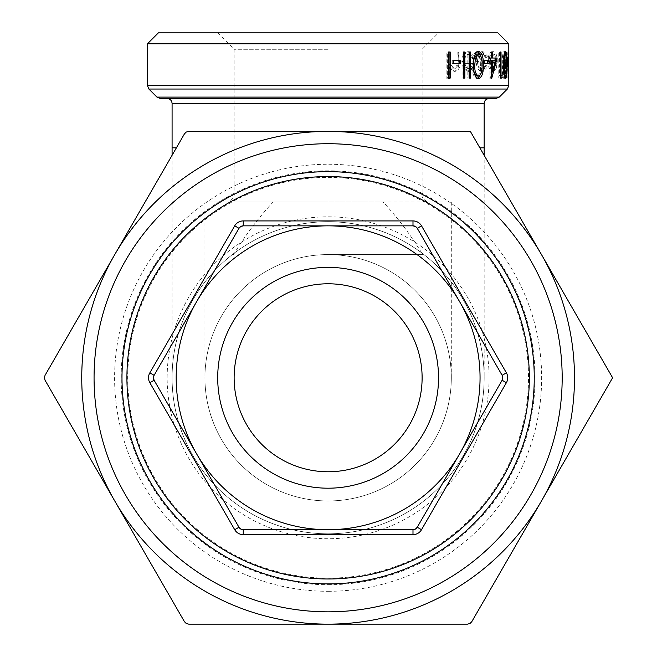 <?xml version="1.0" encoding="UTF-8"?>
<svg xmlns="http://www.w3.org/2000/svg" width="657" height="657" viewBox="0 0 657 657"><rect width="100%" height="100%" fill="white"/><g stroke="black" fill="none" stroke-linecap="round" stroke-linejoin="round"><path stroke-width="0.49" stroke-dasharray="3.29 2.46" d="M172.085 155.29L172.085 377.775A156.037 156.037 0 0 0 328.122 533.812A156.037 156.037 0 0 0 484.16 377.775A156.037 156.037 0 0 0 328.122 221.738A156.037 156.037 0 0 0 172.085 377.775A156.037 156.037 0 0 0 328.122 533.812A156.037 156.037 0 0 0 484.16 377.775A156.037 156.037 0 0 0 328.122 221.738A156.037 156.037 0 0 0 172.085 377.775A156.037 156.037 0 0 1 328.122 221.738A156.037 156.037 0 0 1 484.16 377.775A156.037 156.037 0 0 0 328.122 221.738M451.31 377.775L451.31 202.028L207.727 202.028L383.138 202.028C398.101 218.206 411.282 235.723 422.673 254.588L328.122 254.588A123.188 123.188 0 0 1 451.31 377.775A123.188 123.188 0 0 1 328.122 500.963A123.188 123.188 0 0 1 204.935 377.775A123.188 123.188 0 0 1 328.122 254.588A123.188 123.188 0 0 1 451.31 377.775A123.188 123.188 0 0 1 328.122 500.963A123.188 123.188 0 0 1 204.935 377.775A123.188 123.188 0 0 1 328.122 254.588L422.673 254.588M328.122 143.719A234.056 234.056 0 0 0 94.066 377.775A234.056 234.056 0 0 0 328.122 611.831A234.056 234.056 0 0 0 562.178 377.775A234.056 234.056 0 0 0 328.122 143.719M328.122 171.641A206.134 206.134 0 0 0 121.988 377.775A206.134 206.134 0 0 0 328.122 583.909A206.134 206.134 0 0 0 534.256 377.775A206.134 206.134 0 0 0 328.122 171.641M328.122 578.981A201.206 201.206 0 0 0 529.328 377.775A201.206 201.206 0 0 0 328.122 176.569A201.206 201.206 0 0 0 126.916 377.775A201.206 201.206 0 0 0 328.122 578.981M328.122 177.39A200.385 200.385 0 0 1 528.507 377.775A200.385 200.385 0 0 1 328.122 578.16A200.385 200.385 0 0 1 127.737 377.775A200.385 200.385 0 0 1 328.122 177.39M328.122 584.73A206.955 206.955 0 0 0 535.077 377.775A206.955 206.955 0 0 0 328.122 170.82A206.955 206.955 0 0 0 121.167 377.775A206.955 206.955 0 0 0 328.122 584.73M328.122 591.3A213.525 213.525 0 0 0 541.647 377.775A213.525 213.525 0 0 0 328.122 164.25A213.525 213.525 0 0 0 114.597 377.775A213.525 213.525 0 0 0 328.122 591.3M158.394 32.85L497.842 32.85M328.122 49.275L234.13 49.275L328.122 49.275M422.114 377.775A93.992 93.992 0 0 0 328.122 283.783A93.992 93.992 0 0 0 234.13 377.775A93.992 93.992 0 0 0 328.122 471.767A93.992 93.992 0 0 0 422.114 377.775M508.797 43.797L147.447 43.797M328.122 197.1L234.13 197.1L328.122 197.1M328.122 202.028L229.203 202.028L328.122 202.028M184.453 621.686L186.251 623.493L188.715 624.15L467.521 624.15L469.985 623.493L471.783 621.686L541.483 500.963A246.375 246.375 0 0 1 114.753 500.963L184.453 621.686M45.054 375.311L44.389 377.775L45.054 380.239L114.753 500.963A246.375 246.375 0 0 1 328.122 131.4L188.715 131.4L186.251 132.057L184.453 133.864L45.054 375.311M495.805 98.55L160.431 98.55M474.6 56.937L469.279 51.681C465.493 52.182 463.431 55.451 463.095 61.487L464.548 67.852L469.312 71.399L473.968 67.655L475.183 61.035L464.639 61.035C464.901 56.732 466.38 54.391 469.09 54.022L473.377 58.03L474.6 56.937L473.27 56.937L467.989 51.681C464.244 52.182 462.2 55.451 461.871 61.487L463.308 67.852L468.03 71.399L472.646 67.655L473.845 61.035L463.399 61.035C463.653 56.724 465.123 54.391 467.809 54.022L472.054 58.03L473.27 56.937M486.574 65.716L483.125 69.059C480.579 68.813 479.134 66.324 478.781 61.594C479.125 56.806 480.579 54.276 483.133 54.022L486.574 57.364L487.51 56.075L483.117 51.681C479.815 52.018 477.935 55.254 477.475 61.38C477.926 67.687 479.84 71.03 483.215 71.399L487.51 66.932L486.574 65.716L485.137 65.716L481.721 69.059C479.191 68.813 477.762 66.324 477.409 61.594C477.754 56.806 479.191 54.276 481.729 54.022L485.137 57.364L486.057 56.075L481.704 51.681C478.436 52.018 476.571 55.254 476.12 61.38C476.571 67.687 478.468 71.03 481.803 71.399L486.057 66.932L485.137 65.716M496.347 68.262L497.275 61.487C497.144 55.459 495.904 52.19 493.571 51.681C491.066 52.174 489.662 55.451 489.358 61.487L490.516 68.246L493.571 71.399L496.347 68.262L494.811 68.262L495.739 61.487C495.6 55.459 494.376 52.19 492.068 51.681C489.58 52.182 488.192 55.451 487.888 61.487L489.046 68.246L492.068 71.399L494.811 68.262M506.925 78.084L507.877 59.097L508.477 78.084L507.927 52.01L506.941 71.958L505.57 52.01L504.133 78.084L504.666 78.084L505.676 58.966L506.925 78.084L505.299 78.084L504.067 58.966L503.057 78.084L502.531 78.084L503.96 52.01L505.315 71.958L506.292 52.01L506.834 78.084L507.114 52.01L507.056 78.084L508.69 78.084L508.69 52.01L507.056 52.01M508.69 78.084L508.789 69.995M508.797 68.468L508.797 64.008M508.789 62.39L508.69 52.01M447.967 78.758L449.708 78.758L449.708 67.466L454.964 71.399C458.652 70.595 460.311 67.375 459.941 61.742L459.941 52.01L458.331 52.01L458.143 65.314L454.677 69.059L449.971 64.016L449.708 52.01L447.967 52.01L447.967 78.758L446.875 78.758L446.875 52.01L448.6 52.01L448.862 64.016L453.527 69.059L456.96 65.314L457.149 52.01L458.742 52.01L458.742 61.742C459.112 67.367 457.469 70.586 453.815 71.399L448.6 67.466L448.6 78.758L446.875 78.758M328.122 98.55L167.157 98.55L328.122 98.55M470.363 131.4L328.122 131.4A246.375 246.375 0 0 1 541.483 500.963L612.611 377.775L470.363 131.4M417.261 228.308L502.129 375.311M502.129 380.239L417.261 527.243M412.99 529.706L243.246 529.706M238.976 527.243L154.108 380.239M154.108 375.311L238.976 228.308M243.246 225.844L412.99 225.844M328.122 500.963A123.188 123.188 0 0 1 204.935 377.775L204.935 202.028L273.098 202.028C258.135 218.206 244.962 235.723 233.572 254.588M328.122 32.85L217.705 32.85L328.122 32.85M449.708 78.758L448.6 78.758M449.708 67.466L448.6 67.466M454.964 71.399L453.815 71.399M459.941 52.01L458.742 52.01M458.331 52.01L457.149 52.01M458.143 65.314L456.96 65.314M454.677 69.059L453.527 69.059M449.971 64.016L448.862 64.016M449.708 52.01L448.6 52.01M447.967 52.01L446.875 52.01M447.368 78.084L448.46 78.084L447.368 78.084L447.368 52.01L448.46 52.01L447.368 52.01M450.201 52.01L449.084 52.01M450.201 78.084L449.084 78.084M453.363 63.376L452.23 63.376L452.23 60.707L460.401 60.707M453.363 60.707L452.23 60.707M460.401 63.376L452.23 63.376M462.093 78.084L463.316 78.084L462.093 78.084L462.093 52.01L463.316 52.01L462.093 52.01M464.86 52.01L463.62 52.01M464.86 78.084L463.62 78.084M467.85 78.084L469.139 78.084L467.85 78.084L467.85 52.01L469.139 52.01L467.85 52.01M470.584 52.01L469.295 52.01M470.584 78.084L469.295 78.084M478.583 78.758L477.212 78.758C473.483 77.091 471.775 72.516 472.096 65.043C471.783 57.57 473.483 53.003 477.212 51.345L477.902 51.443M473.418 65.043L472.096 65.043M478.583 51.345L477.212 51.345M481.269 57.143L481.819 65.043L481.277 72.919M477.171 76.081C479.865 74.586 481.014 70.907 480.62 65.051L481.819 65.043M477.885 78.668L477.212 78.758M480.62 65.051C481.014 59.196 479.873 55.517 477.171 54.022M484.25 63.376L482.829 63.376L482.829 60.707L489.054 60.707M484.25 60.707L482.829 60.707M489.054 63.376L482.829 63.376M491.411 78.758L489.933 78.758L489.933 60.707L493.965 60.707L490.91 72.032L490.91 60.707M488.636 60.707L488.636 58.03L489.933 58.03L489.933 52.01L490.91 52.01L490.91 58.03L497.16 58.03M490.106 58.03L488.636 58.03M490.91 58.03L489.933 58.03M491.411 52.01L489.933 52.01M492.405 52.01L490.91 52.01M494.976 60.707L492.027 72.032M491.411 74.241L490.13 78.758L491.617 78.758M491.411 72.032L490.91 72.032M495.485 60.707L493.965 60.707M500.338 78.084L498.77 78.084L498.77 52.01L499.46 52.01L499.46 75.415L502.153 75.415M499.46 52.01L498.77 52.01M500.338 75.415L499.46 75.415M500.338 76.918L500.158 78.084L501.734 78.084M498.77 78.084L500.158 78.084M505.644 78.758L504.026 78.758C502.695 77.091 502.071 72.516 502.153 65.043C502.071 57.57 502.695 53.003 504.026 51.345L504.781 52.675M503.747 65.043L502.153 65.043M505.644 51.345L504.026 51.345M505.011 54.022L505.43 65.043L505.011 76.081M507.056 65.043L505.43 65.043M504.773 77.419L504.026 78.758M505.093 65.051C505.241 59.196 504.88 55.517 504.018 54.022L502.901 58.498L502.687 65.051C502.597 70.857 503.04 74.537 504.018 76.081C504.872 74.586 505.233 70.907 505.093 65.051L506.719 65.051M504.018 54.022L504.453 54.022M502.901 58.498L504.502 58.498M502.687 65.051L504.289 65.051M504.018 76.081L504.453 76.081M507.327 63.376L505.693 63.376L505.693 60.707L506.687 60.707L506.687 63.376L508.321 63.376M507.327 60.707L505.693 60.707M508.321 60.707L506.687 60.707M505.693 63.376L506.687 63.376M508.756 78.084L507.114 78.084L507.155 71.514M508.756 68.156L507.114 68.156M508.649 78.084L507.007 78.084M506.974 78.084L505.348 78.084L506.243 59.097L506.678 78.084L508.477 78.084L506.851 78.084L507.155 68.468M508.781 66.39L507.138 66.39M508.428 52.01L506.785 52.01M508.6 52.01L506.958 52.01M508.756 64.591L507.114 64.591M508.756 52.01L507.114 52.01M504.666 78.084L503.057 78.084M505.676 58.966L504.067 58.966M507.877 59.097L506.243 59.097M508.321 78.084L506.678 78.084M507.927 52.01L506.292 52.01M507.894 52.01L506.26 52.01M506.941 71.958L505.315 71.958M505.635 52.01L504.018 52.01M505.57 52.01L503.96 52.01M504.133 78.084L502.531 78.084M497.275 61.487L495.739 61.487M493.571 51.681L492.068 51.681M489.358 61.487L487.888 61.487M490.516 68.246L489.046 68.246M493.571 71.399L492.068 71.399M492.06 69.059C490.179 68.607 489.137 66.078 488.923 61.471C489.137 56.88 490.179 54.4 492.06 54.022C493.842 54.391 494.795 56.88 494.91 61.471C494.795 66.07 493.842 68.599 492.06 69.059L493.563 69.059C491.666 68.607 490.615 66.078 490.401 61.471C490.615 56.88 491.666 54.4 493.563 54.022C495.362 54.4 496.322 56.88 496.446 61.471C496.322 66.07 495.362 68.599 493.563 69.059M488.923 61.471L490.401 61.471M492.06 54.022L493.563 54.022M494.91 61.471L496.446 61.471M483.125 69.059L481.721 69.059M478.781 61.594L477.409 61.594M483.133 54.022L481.729 54.022M486.574 57.364L485.137 57.364M487.51 56.075L486.057 56.075M483.117 51.681L481.704 51.681M477.475 61.38L476.12 61.38M483.215 71.399L481.803 71.399M487.51 66.932L486.057 66.932M469.279 51.681L467.989 51.681M463.095 61.487L461.871 61.487M464.548 67.852L463.308 67.852M469.312 71.399L468.03 71.399M473.968 67.655L472.646 67.655M475.183 61.035L473.845 61.035M464.639 61.035L463.399 61.035M469.09 54.022L467.809 54.022M473.377 58.03L472.054 58.03M472.49 63.376C471.898 67.022 470.437 68.919 468.104 69.059L465.016 67.277L463.563 63.376L473.812 63.376C473.221 67.022 471.742 68.919 469.385 69.059L466.273 67.277L465.016 67.277M469.385 69.059L468.104 69.059M473.812 63.376L463.563 63.376M466.273 67.277L464.803 63.376M176.388 147.825L172.085 147.825M328.122 216.81A160.965 160.965 0 0 1 489.087 377.775A160.965 160.965 0 0 1 328.122 538.74A160.965 160.965 0 0 1 167.157 377.775A160.965 160.965 0 0 1 328.122 216.81M484.16 103.478L172.085 103.478M156.949 97.105L499.287 97.105M507.352 89.04L148.884 89.04M147.447 85.558L508.797 85.558M484.16 147.825L479.848 147.825M328.122 533.812A156.037 156.037 0 0 0 484.16 377.775L484.16 155.29M204.935 377.775A123.188 123.188 0 0 1 328.122 254.588M459.941 61.742L458.742 61.742M458.331 60.978L457.149 60.978M449.708 58.9L448.6 58.9M427.042 202.028L422.114 197.1L422.114 49.275L438.539 32.85M217.705 32.85L234.13 49.275L234.13 197.1L229.203 202.028M507.155 64.008L507.155 60.773"/><path stroke-width="0.99" d="M328.122 611.831A234.056 234.056 0 0 1 94.066 377.775A234.056 234.056 0 0 1 328.122 143.719A234.056 234.056 0 0 1 562.178 377.775A234.056 234.056 0 0 1 328.122 611.831M328.122 171.641A206.134 206.134 0 0 0 121.988 377.775A206.134 206.134 0 0 0 328.122 583.909A206.134 206.134 0 0 0 534.256 377.775A206.134 206.134 0 0 0 328.122 171.641M328.122 578.981A201.206 201.206 0 0 0 529.328 377.775A201.206 201.206 0 0 0 328.122 176.569A201.206 201.206 0 0 0 126.916 377.775A201.206 201.206 0 0 0 328.122 578.981M234.13 377.775A93.992 93.992 0 0 1 328.122 283.783A93.992 93.992 0 0 1 422.114 377.775A93.992 93.992 0 0 1 328.122 471.767A93.992 93.992 0 0 1 234.13 377.775M217.705 377.775A110.417 110.417 0 0 0 328.122 488.192A110.417 110.417 0 0 0 438.539 377.775A110.417 110.417 0 0 0 328.122 267.358A110.417 110.417 0 0 0 217.705 377.775M497.842 32.85L158.394 32.85L147.447 43.797L508.797 43.797L497.842 32.85M186.251 623.493L184.453 621.686L45.054 380.239L44.389 377.775L45.054 375.311L184.453 133.864L186.251 132.057L188.715 131.4L470.363 131.4L541.483 254.588A246.375 246.375 0 0 0 114.753 254.588A246.375 246.375 0 0 0 328.122 624.15L188.715 624.15L186.251 623.493M415.454 226.501L417.261 228.308A4.928 4.928 0 0 0 412.99 225.844L415.454 226.501A4.928 4.928 0 0 1 417.261 228.308L502.129 375.311L502.794 377.775L502.129 380.239A4.928 4.928 0 0 0 502.129 375.311L506.399 372.848L421.523 225.844L417.261 228.308M240.782 226.501L243.246 225.844A4.928 4.928 0 0 0 238.976 228.308L240.782 226.501A4.928 4.928 0 0 1 243.246 225.844L412.99 225.844L412.99 220.916L243.246 220.916L243.246 225.844M153.442 377.775L154.108 375.311A4.928 4.928 0 0 0 154.108 380.239L153.442 377.775A4.928 4.928 0 0 1 154.108 375.311L196.542 301.809A151.931 151.931 0 0 0 328.122 529.706L243.246 529.706L240.782 529.049L238.976 527.243A4.928 4.928 0 0 0 243.246 529.706L243.246 534.634L412.99 534.634L412.99 529.706A4.928 4.928 0 0 0 415.454 529.049L412.99 529.706L328.122 529.706A151.931 151.931 0 0 0 459.695 453.741L417.261 527.243L415.454 529.049A4.928 4.928 0 0 0 417.261 527.243L421.523 529.706L506.399 382.703L502.129 380.239L459.695 453.741A151.931 151.931 0 0 0 328.122 225.844A151.931 151.931 0 0 0 196.542 301.809L238.976 228.308L234.713 225.844L149.837 372.848L154.108 375.311M469.985 623.493L467.521 624.15L328.122 624.15A246.375 246.375 0 0 0 541.483 500.963L471.783 621.686L469.985 623.493M160.431 98.55L495.805 98.55L499.287 97.105L156.949 97.105L160.431 98.55M508.789 69.995L508.649 78.084M508.485 78.084L508.428 52.01L508.789 62.39M507.327 63.376L507.327 60.707L508.321 60.707L508.321 63.376L507.327 63.376M505.644 78.758C504.297 77.083 503.664 72.516 503.747 65.043C503.673 57.57 504.297 53.012 505.644 51.345C506.752 52.971 507.22 57.537 507.056 65.043C507.22 72.525 506.752 77.091 505.644 78.758M500.338 78.084L500.338 52.01L501.028 52.01L501.028 75.415L502.153 75.415L501.734 78.084L500.338 78.084M491.411 78.758L491.411 60.707L490.106 60.707L490.106 58.03L491.411 58.03L491.411 52.01L492.405 52.01L492.405 58.03L497.16 58.03L491.617 78.758M484.25 63.376L484.25 60.707L489.054 60.707L489.054 63.376L484.25 63.376M478.583 78.758C474.814 77.083 473.097 72.516 473.418 65.043C473.097 57.57 474.822 53.012 478.583 51.345C482.107 52.971 483.659 57.537 483.232 65.043C483.667 72.525 482.115 77.091 478.583 78.758M469.139 78.084L469.139 52.01L470.584 52.01L470.584 78.084L469.139 78.084L469.139 52.01M463.316 78.084L463.316 52.01L464.86 52.01L464.86 78.084L463.316 78.084L463.316 52.01M453.363 63.376L453.363 60.707L460.401 60.707L460.401 63.376L453.363 63.376M448.46 78.084L448.46 52.01L450.201 52.01L450.201 78.084L448.46 78.084L449.084 78.084L449.084 52.01L448.46 52.01M238.976 527.243L154.108 380.239L149.837 382.703L234.713 529.706L238.976 527.243A4.928 4.928 0 0 0 240.782 529.049M612.611 377.775L541.483 500.963A246.375 246.375 0 0 0 541.483 254.588L612.611 377.775M459.194 60.707L459.194 63.376M477.902 51.443L481.269 57.143M483.232 65.043L481.819 65.043M481.277 72.919L477.885 78.668M478.542 54.022L477.171 54.022L474.034 58.498L473.459 65.051C473.155 70.857 474.395 74.537 477.171 76.081L478.542 76.081C481.252 74.586 482.41 70.907 482.016 65.051C482.419 59.187 481.261 55.508 478.542 54.022L475.372 58.498L474.797 65.051C474.494 70.866 475.742 74.537 478.542 76.081M474.034 58.498L475.372 58.498M473.459 65.051L474.797 65.051M487.593 60.707L487.593 63.376M492.405 58.03L491.411 58.03M495.624 58.03L494.976 60.707M492.027 72.032L491.411 74.241M491.411 60.707L492.405 60.707L492.405 72.032L490.91 72.032M492.405 60.707L495.485 60.707L492.405 72.032M501.028 52.01L500.338 52.01M501.028 75.415L500.338 75.415M500.568 75.415L500.338 76.918M504.781 52.675L505.011 54.022M507.056 65.043L506.719 65.043C506.859 59.187 506.498 55.508 505.627 54.022L504.502 58.498L504.289 65.051C504.19 70.866 504.642 74.537 505.627 76.081C506.498 74.586 506.859 70.907 506.719 65.051M505.011 76.081L504.773 77.419M504.018 54.022L505.627 54.022M503.927 58.498L504.502 58.498M503.747 65.051L504.289 65.051M504.018 76.081L505.627 76.081M172.085 155.29L172.085 147.825L176.388 147.825M412.99 529.706A4.928 4.928 0 0 0 415.454 529.049M502.129 380.239A4.928 4.928 0 0 0 502.794 377.775M172.085 147.825L172.085 103.478L484.16 103.478C484.423 100.513 486.065 98.87 489.087 98.55M148.884 89.04L507.352 89.04L508.797 85.558L147.447 85.558L148.884 89.04L156.949 97.105M479.848 147.825L484.16 147.825L484.16 103.478M421.523 225.844A9.855 9.855 0 0 0 412.99 220.916M506.399 382.703A9.855 9.855 0 0 0 506.399 372.848M243.246 220.916A9.855 9.855 0 0 0 234.713 225.844M412.99 534.634A9.855 9.855 0 0 0 421.523 529.706M149.837 372.848A9.855 9.855 0 0 0 149.837 382.703M234.713 529.706A9.855 9.855 0 0 0 243.246 534.634M147.447 85.558L147.447 43.797M508.797 85.558L508.797 71.514M508.797 60.773L508.797 43.797M499.287 97.105L507.352 89.04M172.085 103.478C171.814 100.513 170.171 98.87 167.157 98.55M484.16 147.825L484.16 155.29"/></g></svg>
